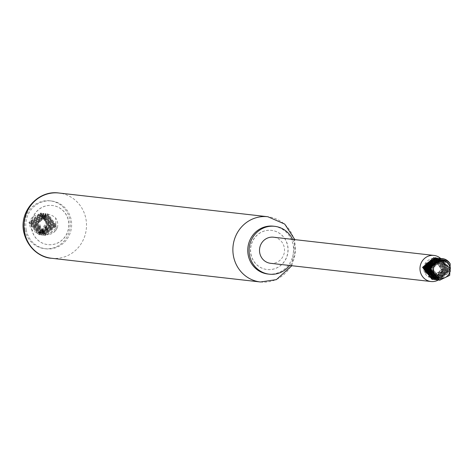 <?xml version="1.0" encoding="UTF-8"?>
<svg xmlns="http://www.w3.org/2000/svg" width="475" height="475" viewBox="0 0 475 475"><rect width="100%" height="100%" fill="white"/><g stroke="black" fill="none" stroke-linecap="round" stroke-linejoin="round"><path stroke-width="0.36" stroke-dasharray="2.38 1.78" d="M24.872 229.68A24.077 22.913 96.5 0 0 44.65 248.668A24.077 22.913 96.5 0 0 70.134 227.329A24.077 22.913 96.5 0 0 50.083 200.824A24.077 22.913 96.5 0 0 24.872 229.68M26.214 229.829A24.077 22.913 96.5 0 0 45.986 248.823A24.077 22.913 96.5 0 0 71.47 227.483A24.077 22.913 96.5 0 0 51.419 200.973A24.077 22.913 96.5 0 0 26.214 229.829M31.641 229.087A19.701 18.745 96.5 0 0 47.821 244.625A19.701 18.745 96.5 0 0 68.667 227.163A19.701 18.745 96.5 0 0 52.262 205.473A19.701 18.745 96.5 0 0 31.641 229.087M31.772 229.098A19.701 18.745 96.5 0 0 47.951 244.637A19.701 18.745 96.5 0 0 68.798 227.181A19.701 18.745 96.5 0 0 52.398 205.491A19.701 18.745 96.5 0 0 31.772 229.098M250.806 253.971A19.701 18.745 96.5 0 0 266.986 269.509A19.701 18.745 96.5 0 0 287.838 252.053A19.701 18.745 96.5 0 0 271.433 230.363A19.701 18.745 96.5 0 0 250.806 253.971M250.942 253.988A19.701 18.745 96.5 0 0 267.122 269.527A19.701 18.745 96.5 0 0 287.969 252.065A19.701 18.745 96.5 0 0 271.563 230.375A19.701 18.745 96.5 0 0 250.942 253.988M267.965 274.027A24.077 22.913 96.5 0 0 293.449 252.688A24.077 22.913 96.5 0 0 273.398 226.177M289.619 265.472A24.077 22.913 96.5 0 0 292.582 239.37M270.536 263.304A13.134 12.498 96.5 0 0 284.436 251.667A13.134 12.498 96.5 0 0 273.499 237.203M438.122 280.125A13.134 12.498 96.5 0 0 440.586 258.382M441.501 258.483L450.348 270.501L438.496 280.173M440.432 258.358L449.273 270.382L437.428 280.048M440.426 258.424L448.115 270.827L436.353 279.929M438.288 258.121L447.135 270.144L435.284 279.805M437.22 257.996L446.067 270.014L434.215 279.686M436.151 257.877L444.998 269.895L433.147 279.567M436.145 257.937L443.834 270.346L432.078 279.442M434.013 257.634L442.54 271.225A10.943 10.414 96.5 0 0 440.741 261.707L433.853 257.616M431.918 279.425L443.769 269.752L434.922 257.735M432.986 279.549L444.838 269.883L435.991 257.86M434.061 279.668L445.906 270.002L437.065 257.978M435.13 279.787L446.981 270.115L438.134 258.103M436.198 279.912L448.05 270.245L439.203 258.222M437.267 280.03L449.113 270.4L440.343 258.353M438.336 280.155L450.187 270.483L441.34 258.465M439.405 280.274L451.25 270.667L442.522 258.602M440.741 261.707C435.373 256.945 430.338 257.325 425.636 262.835A9.191 8.746 -83.5 0 0 428.224 276.551C434.542 279.644 439.316 277.869 442.54 271.225M450.407 268.381L440.367 278.623L432.446 268.464L441.904 260.294L449.297 270.382L439.298 278.498L431.371 268.351L440.836 260.169L448.222 270.263L438.229 278.38L430.303 268.227L439.767 260.051L447.153 270.138L437.154 278.255L429.234 268.108L438.698 259.926L446.084 270.02L436.086 278.136L428.165 267.983L437.629 259.807L445.016 269.895L435.017 278.012L427.096 267.858L436.555 259.683L443.947 269.776L433.948 277.893L429.174 275.779M430.777 260.46L435.486 259.564L442.872 269.658L432.879 277.774L424.953 267.621L434.417 259.445L441.803 269.533L431.811 277.649L424.567 272.08L425.636 262.835M429.418 277.109L431.514 277.614L441.512 269.497L434.12 259.409L426.146 263.304M425.202 271.813L432.582 277.738L442.581 269.616L435.189 259.528L427.215 263.423M429.608 276.313L433.651 277.857L443.65 269.747L436.264 259.653L428.29 263.542M427.34 272.044L434.72 277.982L444.719 269.859L437.629 259.807M428.408 272.169L435.795 278.101L445.787 269.984L438.401 259.896L430.421 263.791M429.477 272.288L436.863 278.225L446.856 270.103L439.47 260.015L431.496 263.91M430.552 272.424L437.932 278.344L447.931 270.228L440.539 260.134L431.08 268.316L439.001 278.469L449 270.352L441.608 260.258L432.149 268.434L440.07 278.587L450.068 270.465L442.682 260.377M46.182 221.89A8.758 8.33 -83.5 0 1 38.95 232.364A8.758 8.33 -83.5 0 1 29.753 225.007A8.758 8.33 -83.5 0 1 36.611 215.074A8.758 8.33 -83.5 0 1 46.182 221.89M39.793 234.466L46.556 221.083L39.377 214.587L29.913 222.769L37.84 232.916L47.833 224.8L40.446 214.706L30.982 222.888L38.908 233.041L48.901 224.918L41.515 214.831L32.057 223.007L39.977 233.16L49.97 225.043L42.584 214.949L33.125 223.131L41.046 233.278L51.045 225.162L43.652 215.074L34.194 223.244L42.115 233.403L52.113 225.287L44.727 215.193L35.263 223.375L43.183 233.522L53.182 225.411L45.796 215.317L36.332 223.493L44.258 233.647L54.251 225.524L46.865 215.436L37.4 223.612L45.327 233.765L55.32 225.655L47.933 215.561L38.802 221.985L43.106 232.821A9.191 8.746 96.5 0 1 40.517 219.106C45.208 213.596 50.243 213.222 55.628 217.977A10.943 10.414 -83.5 0 1 57.422 227.495L45.891 235.594L36.51 223.517L47.821 213.786L56.667 225.803L44.816 235.469L35.435 223.393L46.752 213.661L55.599 225.678L43.748 235.351L34.366 223.268L45.683 213.542L54.53 225.56L42.679 235.226L33.297 223.155L44.614 213.417L53.461 225.435L41.61 235.107L32.229 223.024L43.546 213.299L52.392 225.316L40.541 234.988L31.16 222.906L42.477 213.174L51.318 225.197L39.473 234.864L30.091 222.781L41.402 213.055L50.249 225.067L38.398 234.745L29.023 222.662L40.333 212.931L49.097 221.481L43.854 233.189L39.793 234.466M40.517 219.106L48.23 215.591L55.617 225.684L45.618 233.801L37.697 223.654L47.162 215.472L54.548 225.56L44.549 233.676L36.628 223.523L46.093 215.347L53.479 225.441L43.48 233.558L35.56 223.41L45.018 215.228L52.404 225.322L42.412 233.433L34.491 223.286L43.949 215.104L51.342 225.192L41.343 233.314L33.416 223.161L42.881 214.985L50.267 225.079L40.274 233.195L32.347 223.042L41.812 214.86L49.198 224.954L39.199 233.071L31.279 222.917L40.743 214.742L48.129 224.835L38.131 232.952L30.21 222.799L39.674 214.617L47.144 223.648L39.128 232.815A9.191 8.746 96.5 0 0 46.556 221.083M39.128 232.815C44.127 232.507 47.417 229.918 49.008 225.055A10.943 10.414 -83.5 0 1 43.854 233.189M49.008 225.055L40.179 212.913L28.862 222.65L38.243 234.727L50.095 225.061L41.248 213.037L29.931 222.763L39.312 234.846L51.163 225.174L42.317 213.156L31 222.888L40.381 234.971L52.232 225.298L43.385 213.281L32.074 223.013L41.456 235.089L53.301 225.417L44.46 213.4L33.143 223.125L42.524 235.208L54.376 225.542L45.529 213.524L34.212 223.256L43.593 235.333L55.444 225.667L46.598 213.643L35.281 223.375L44.662 235.452L56.513 225.779L47.666 213.768L36.349 223.493L45.731 235.576L56.222 230.031L55.628 217.977M57.422 227.495C54.209 234.139 49.436 235.915 43.106 232.821M51.543 258.263A32.834 31.243 96.5 0 0 86.296 229.164A32.834 31.243 96.5 0 0 58.953 193.016M260.431 281.984A32.834 31.243 96.5 0 0 295.177 252.884A32.834 31.243 96.5 0 0 267.841 216.737M44.65 248.668L45.986 248.823M50.083 200.824L51.419 200.973M291.858 265.727L294.827 239.626M431.514 277.614L431.811 277.649M432.582 277.738L432.879 277.774M433.651 277.857L433.948 277.893M434.72 277.982L435.017 278.012M437.932 278.344L438.229 278.38M439.001 278.469L439.298 278.498M440.07 278.587L440.367 278.623M434.12 259.409L434.417 259.439M435.189 259.528L435.486 259.564M438.401 259.896L438.698 259.926M439.47 260.015L439.767 260.051M440.539 260.134L440.836 260.169M441.608 260.258L441.904 260.294M48.23 215.591L47.933 215.561M47.162 215.472L46.865 215.436M46.093 215.347L45.796 215.317M43.949 215.104L43.652 215.074M42.881 214.985L42.584 214.949M41.812 214.86L41.515 214.831M40.743 214.742L40.446 214.706M39.674 214.617L39.377 214.587M43.48 233.558L43.183 233.522M42.412 233.439L42.115 233.403M41.343 233.314L41.046 233.278M40.274 233.195L39.977 233.16"/><path stroke-width="0.71" d="M292.582 239.37A24.077 22.913 96.5 0 0 274.734 226.332L273.398 226.177A24.077 22.913 96.5 0 0 248.188 255.033A24.077 22.913 96.5 0 0 267.965 274.027L269.301 274.176A24.077 22.913 96.5 0 0 289.619 265.472M274.734 226.332A24.077 22.913 96.5 0 0 249.529 255.188A24.077 22.913 96.5 0 0 269.301 274.176M440.586 258.382A13.134 12.498 96.5 0 0 433.966 255.425L273.499 237.203A13.134 12.498 96.5 0 0 259.748 252.943A13.134 12.498 96.5 0 0 270.536 263.304L431.003 281.527A13.134 12.498 96.5 0 0 438.122 280.125M433.966 255.425A13.134 12.498 96.5 0 0 420.215 271.166A13.134 12.498 96.5 0 0 431.003 281.527M450.021 267.746A8.758 8.33 96.5 0 0 439.559 261.149A8.758 8.33 96.5 0 0 433.764 271.795A8.758 8.33 96.5 0 0 443.686 278.047A8.758 8.33 96.5 0 0 450.021 267.746M438.401 259.118L450.407 268.381A9.191 8.746 -83.5 0 0 442.747 260.389A9.191 8.746 -83.5 0 0 439.316 260.716C443.662 258.976 447.296 260.045 450.217 263.916A10.943 10.414 96.5 0 0 442.522 258.602L438.401 259.118M450.217 263.916L449.677 275.375L439.565 280.292L430.184 268.209L441.501 258.483L430.029 268.197L439.565 280.292M438.496 280.173L429.115 268.096L440.432 258.358L428.955 268.072L438.496 280.173M439.357 258.24L427.886 267.953L437.267 280.03L428.046 267.965L439.357 258.24L440.426 258.424M436.353 279.929L426.978 267.847L438.134 258.103L426.817 267.835L436.353 279.929M435.284 279.805L425.903 267.728L437.065 257.978L425.748 267.71L435.284 279.805M434.215 279.686L424.834 267.603L435.991 257.86L424.68 267.591L434.215 279.686M435.082 257.753L423.611 267.461L432.986 279.549L423.765 267.49L435.082 257.753L436.145 257.937M432.078 279.442L422.697 267.36L433.853 257.616L422.536 267.348L432.078 279.442M429.174 275.779L430.777 260.46M428.224 276.551L429.418 277.109M426.146 263.304L425.202 271.813M427.215 263.423L429.608 276.313M428.29 263.542L427.34 272.044M437 259.742L428.408 272.169M430.421 263.791L429.477 272.288M431.496 263.91L430.552 272.424M442.747 260.389L439.316 260.716M24.581 232.37A32.834 31.243 96.5 0 0 51.543 258.263C43.421 258.103 28.15 250.907 23.75 232.037C19.03 211.422 38.083 189.893 58.953 193.016A32.834 31.243 96.5 0 0 24.581 232.37M58.953 193.016L267.841 216.737A32.834 31.243 96.5 0 0 233.463 256.084A32.834 31.243 96.5 0 0 260.431 281.984L276.355 279.644L291.858 265.727M51.543 258.263L260.431 281.984M294.827 239.626L284.733 224.081L267.841 216.737"/></g></svg>
